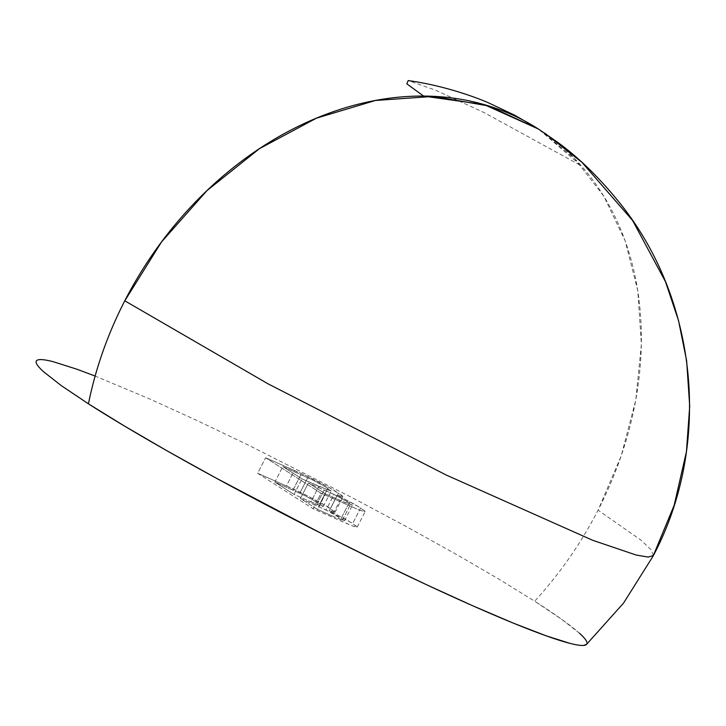 <?xml version="1.0" encoding="UTF-8"?>
<svg xmlns="http://www.w3.org/2000/svg" width="726" height="726" viewBox="0 0 726 726"><rect width="100%" height="100%" fill="white"/><g stroke="black" fill="none" stroke-linecap="round" stroke-linejoin="round"><path stroke-width="0.54" stroke-dasharray="3.63 2.72" d="M653.4 555.526L651.222 549.863L641.058 540.217L598.097 510.151L621.193 455.937L635.785 400.071L641.376 344.387L637.791 290.699L625.15 240.778L603.869 196.256L574.638 158.586L538.42 129.019L581.399 165.873L484.333 112.712L435.863 90.296L408.175 80.568M586.535 644.407L586.835 642.038M579.52 633.272L561.915 619.487L534.681 601.21L498.88 579.139L455.883 554.129L407.331 527.13L355.105 499.189L247.702 444.757L196.655 420.354L150.019 399.118L95.142 376.059M286.389 485.975L309.122 496.657L326.283 506.031L334.995 512.284L329.295 510.714L348.081 520.633L356.874 526.522L356.039 527.14L350.204 525.052L313.087 508.745L257.648 473.261L286.389 485.975L294.375 470.439L265.625 457.734L257.648 473.261L286.389 485.975C298.649 491.166 320.402 501.993 330.466 508.608L335.004 512.275L329.295 510.714L352.709 523.428L357.165 527.14L352.201 525.842L313.087 508.745L257.648 473.261L265.625 457.734L321.064 493.217L313.087 508.745L321.064 493.217L349.732 505.904L341.755 521.431L349.732 505.904L360.178 510.314L365.151 511.612L360.686 507.901L352.709 523.428L360.686 507.901L337.272 495.186L329.295 510.714L337.272 495.186L342.981 496.747L338.443 493.081L330.466 508.608L338.443 493.081C328.388 486.465 306.635 475.639 294.375 470.439L286.389 485.975M586.454 644.488A309.485 23.041 27.2 0 0 534.681 601.21A328.261 257.612 122.6 0 0 538.547 129.101M265.625 457.734L305.074 475.294L329.123 487.545L341.991 495.531L342.971 496.756L337.272 495.186L356.058 505.105L364.86 510.995L364.016 511.612L358.19 509.525L321.064 493.217L265.625 457.734M302.016 478.888L331.02 491.139L325.947 487.246L313.142 480.267L282.822 466.6L302.016 478.888L282.822 466.6L274.845 482.128L294.03 494.415L302.016 478.888L294.03 494.415L310.91 501.875L318.886 486.347L302.016 478.888M325.466 493.898L348.888 504.171L352.255 504.897L336.147 495.468L308.414 482.981L325.466 493.898L308.414 482.981L300.428 498.508L317.489 509.425L325.466 493.898L317.489 509.425L332.072 515.877L340.058 500.35L325.466 493.898M332.072 515.877L344.46 520.778L341.22 518.21L349.206 502.682L352.437 505.251L340.058 500.35L332.072 515.877L343.189 520.569L344.269 520.424L326.074 509.979L334.051 494.451L349.206 502.682L341.22 518.21L330.321 512.075L316.218 505.487L324.195 489.959L334.051 494.451L326.074 509.979L300.428 498.508L308.414 482.981L324.195 489.959L316.218 505.487L300.428 498.508L317.489 509.425L332.072 515.877M310.91 501.875L323.152 506.594L319.776 503.898L327.762 488.371L331.138 491.066L318.886 486.347L310.91 501.875L322.008 506.467L323.043 506.666L322.743 505.995L319.776 503.898C314.431 500.513 307.76 496.947 299.774 493.208L307.751 477.681C315.737 481.42 322.408 484.986 327.762 488.371L319.776 503.898L305.156 495.794L292.959 490.141L300.936 474.613L307.751 477.681L299.774 493.208L274.845 482.128L282.822 466.6L300.936 474.613L292.959 490.141L274.845 482.128L294.03 494.415L310.91 501.875M545.035 133.366L538.247 128.91M357.165 527.14L365.151 511.612M335.004 512.275L342.981 496.747M344.46 520.778L352.437 505.251M323.152 506.594L331.138 491.066"/><path stroke-width="1.09" d="M538.547 129.101A328.261 257.612 122.6 0 0 538.42 129.019L514.807 115.252L488.208 102.684C477.145 97.865 445.111 85.695 408.175 80.568L406.841 83.862L423.63 96.095L484.26 104.626L538.42 129.019L557.023 141.851C578.858 157.56 600.23 178.514 621.147 204.723C698.24 301.952 711.807 445.229 653.4 555.526L648.191 557.087L636.121 555.018L592.715 540.289L446.172 475.004L268.166 383.9L124.79 300.818L161.453 242.048L207.028 190.566L259.472 148.649L316.454 118.175L375.442 100.478L433.812 96.376L488.952 106.032L538.42 129.019A328.261 257.612 122.6 0 0 511.077 114.336A328.261 257.612 122.6 0 0 88.445 403.847L124.255 425.917L167.252 450.937L215.804 477.935L321.927 533.692L375.433 560.309L426.48 584.702L473.116 605.947L513.536 623.207L546.197 635.831L569.846 643.336C576.135 644.951 580.709 645.65 583.568 645.432L586.535 644.407M586.835 642.038C586.154 639.987 583.713 637.065 579.52 633.272M95.142 376.059L76.929 369.225L53.288 361.72C46.999 360.105 42.426 359.406 39.567 359.624C36.708 359.851 35.619 360.976 36.3 363.027C36.981 365.069 39.422 367.991 43.614 371.785L61.22 385.57L88.445 403.847A309.485 23.041 27.2 0 0 387.965 566.389A309.485 23.041 27.2 0 0 586.454 644.488L623.543 603.106L653.128 556.062L674.164 505.269L686.433 451.681L689.7 406.197L686.633 360.713L678.52 320.556L665.488 281.733L632.6 220.477L581.835 162.216L545.035 133.366"/></g></svg>
